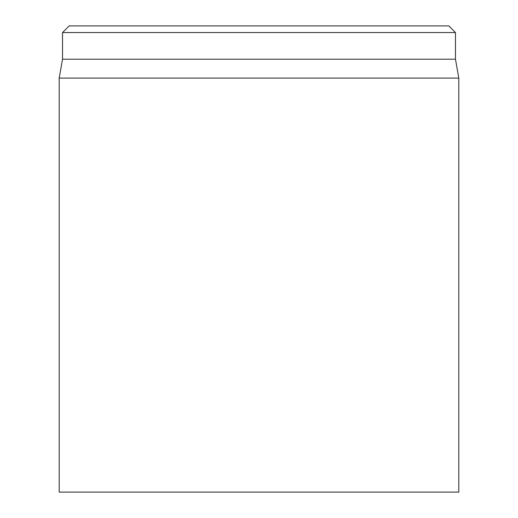 <?xml version="1.0" encoding="UTF-8"?>
<svg xmlns="http://www.w3.org/2000/svg" width="518" height="518" viewBox="0 0 518 518"><rect width="100%" height="100%" fill="white"/><g stroke="black" fill="none" stroke-linecap="round" stroke-linejoin="round"><path stroke-width="0.78" d="M59.201 78.088L59.201 492.1L458.799 492.1L458.799 78.088L59.201 78.088L62.529 59.201L455.471 59.201L455.471 32.563L448.808 25.9L69.192 25.9L62.529 32.563L455.471 32.563M62.529 59.201L62.529 32.563M455.471 59.201L458.799 78.088"/></g></svg>
